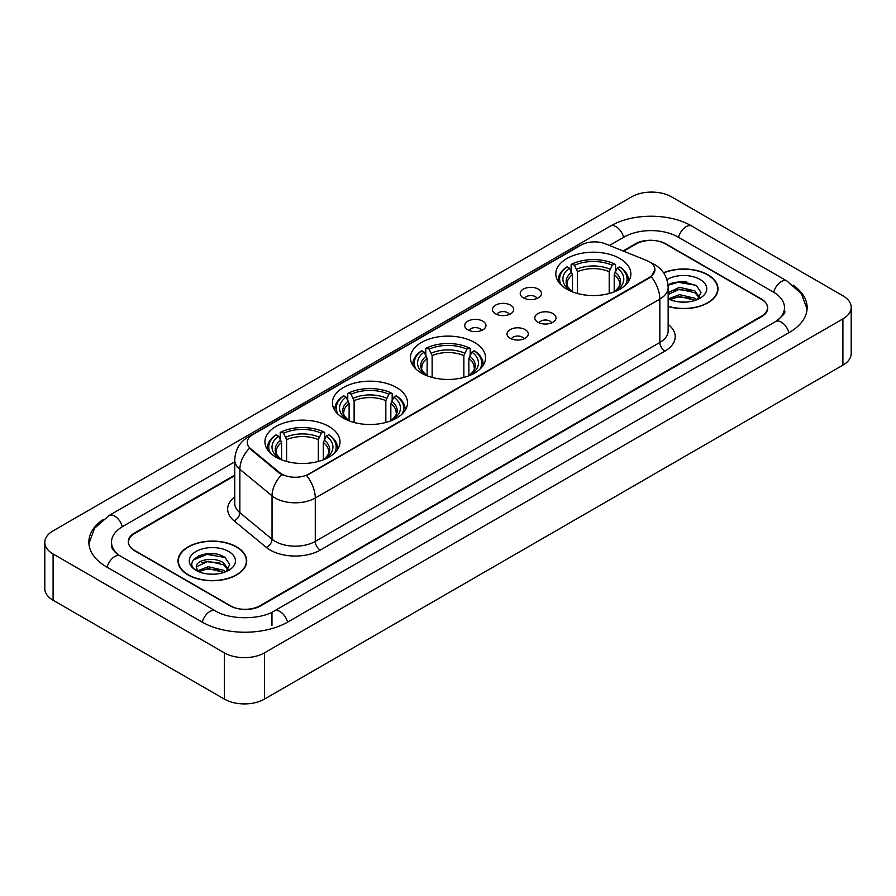 <?xml version="1.0" encoding="UTF-8"?>
<svg xmlns="http://www.w3.org/2000/svg" width="896" height="896" viewBox="0 0 896 896"><rect width="100%" height="100%" fill="white"/><g stroke="black" fill="none" stroke-linecap="round" stroke-linejoin="round"><path stroke-width="1.34" d="M474.544 342.462A37.542 21.672 0 0 0 433.63 337.758A37.542 21.672 0 0 0 410.458 357.784A37.542 21.672 0 0 0 421.456 373.106A37.542 21.672 0 0 0 462.37 377.81A37.542 21.672 0 0 0 485.542 357.784A37.542 21.672 0 0 0 474.544 342.462M396.514 387.509A37.542 21.672 0 0 0 355.611 382.816A37.542 21.672 0 0 0 332.427 402.83A37.542 21.672 0 0 0 343.426 418.163A37.542 21.672 0 0 0 384.339 422.856A37.542 21.672 0 0 0 407.512 402.83A37.542 21.672 0 0 0 396.514 387.509M329 426.485A37.542 21.672 0 0 0 288.098 421.792A37.542 21.672 0 0 0 264.925 441.806A37.542 21.672 0 0 0 275.912 457.139A37.542 21.672 0 0 0 316.826 461.832A37.542 21.672 0 0 0 339.998 441.806A37.542 21.672 0 0 0 329 426.485M619.886 258.552A37.542 21.672 0 0 0 578.973 253.848A37.542 21.672 0 0 0 555.8 273.874A37.542 21.672 0 0 0 566.798 289.195A37.542 21.672 0 0 0 607.701 293.899A37.542 21.672 0 0 0 630.874 273.874A37.542 21.672 0 0 0 619.886 258.552M523.32 297.819A10.629 6.138 180 0 1 521.214 296.083A10.629 6.138 180 0 1 524.731 288.456A10.629 6.138 180 0 1 538.35 289.139A10.629 6.138 180 0 1 540.456 296.083A10.629 6.138 180 0 1 523.32 297.819M537.051 298.446A6.373 3.685 0 0 0 535.349 296.654A6.373 3.685 0 0 0 529.066 295.725A6.373 3.685 0 0 0 524.619 298.446M495.578 313.835A10.629 6.138 180 0 1 493.472 312.099A10.629 6.138 180 0 1 496.989 304.472A10.629 6.138 180 0 1 510.608 305.155A10.629 6.138 180 0 1 512.714 312.099A10.629 6.138 180 0 1 495.578 313.835M509.309 314.474A6.373 3.685 0 0 0 507.595 312.682A6.373 3.685 0 0 0 501.323 311.741A6.373 3.685 0 0 0 496.877 314.474M467.835 329.851A10.629 6.138 180 0 1 465.73 328.115A10.629 6.138 180 0 1 469.246 320.488A10.629 6.138 180 0 1 482.854 321.182A10.629 6.138 180 0 1 484.971 328.115A10.629 6.138 180 0 1 467.835 329.851M481.566 330.49A6.373 3.685 0 0 0 479.853 328.698A6.373 3.685 0 0 0 473.57 327.768A6.373 3.685 0 0 0 469.123 330.49M537.902 322.246A10.629 6.138 180 0 1 535.786 320.51A10.629 6.138 180 0 1 539.314 312.894A10.629 6.138 180 0 1 552.922 313.578A10.629 6.138 180 0 1 555.027 320.51A10.629 6.138 180 0 1 537.902 322.246M551.634 322.885A6.373 3.685 0 0 0 549.92 321.093A6.373 3.685 0 0 0 543.637 320.163A6.373 3.685 0 0 0 539.19 322.885M510.149 338.262A10.629 6.138 180 0 1 508.043 336.526A10.629 6.138 180 0 1 511.56 328.91A10.629 6.138 180 0 1 525.179 329.594A10.629 6.138 180 0 1 527.285 336.526A10.629 6.138 180 0 1 510.149 338.262M523.88 338.901A6.373 3.685 0 0 0 522.178 337.109A6.373 3.685 0 0 0 515.894 336.179A6.373 3.685 0 0 0 511.448 338.901M646.778 260.546A19.118 11.043 180 0 1 649.331 261.789A19.118 11.043 180 0 1 654.931 269.595A19.118 11.043 180 0 1 649.331 277.402L308.773 474.018A19.118 11.043 180 0 1 279.586 472.55L250.712 448.739A19.118 11.043 180 0 1 247.251 442.411A19.118 11.043 180 0 1 252.851 434.594L581.045 245.112A19.118 11.043 180 0 1 605.539 243.88L646.778 260.546M234.741 475.709L134.736 533.445A21.246 12.264 0 0 0 128.509 542.114A21.246 12.264 0 0 0 134.736 550.794L229.891 605.73A21.246 12.264 0 0 0 259.941 605.73L761.264 316.288A21.246 12.264 0 0 0 767.491 307.619A21.246 12.264 0 0 0 761.264 298.939L666.109 244.003A21.246 12.264 0 0 0 636.059 244.003L623.616 251.182M777.426 320.41A38.248 22.086 0 0 0 784.493 307.619A38.248 22.086 0 0 0 773.282 292.006L678.126 237.07A38.248 22.086 0 0 0 624.042 237.07L609.482 245.47M234.741 461.821L122.718 526.501A38.248 22.086 0 0 0 111.507 542.114A38.248 22.086 0 0 0 118.574 554.904M224.381 652.859A28.336 16.352 0 0 0 264.443 652.859L842.901 318.898A28.336 16.352 0 0 0 851.2 307.328A28.336 16.352 0 0 0 842.901 295.758L671.619 196.874A28.336 16.352 0 0 0 631.557 196.874L53.099 530.846A28.336 16.352 0 0 0 44.8 542.405A28.336 16.352 0 0 0 53.099 553.974L224.381 652.859L224.381 699.126A28.336 16.352 0 0 0 264.443 699.126L842.901 365.154A28.336 16.352 0 0 0 851.2 353.595L851.2 307.328M44.8 542.405L44.8 588.672A28.336 16.352 0 0 0 53.099 600.242L224.381 699.126M102.928 519.624A60.917 35.168 0 0 0 88.85 542.114A60.917 35.168 0 0 0 106.691 566.989L201.846 621.925A60.917 35.168 0 0 0 287.986 621.925L789.309 332.483A60.917 35.168 0 0 0 807.15 307.619A60.917 35.168 0 0 0 793.072 285.13M668.147 306.522A34.35 19.835 0 0 0 717.987 288.826A34.35 19.835 0 0 0 707.93 274.803A34.35 19.835 0 0 0 663.544 272.731M236.656 546.885A34.35 19.835 0 0 0 199.214 542.595A34.35 19.835 0 0 0 178.013 560.907A34.35 19.835 0 0 0 188.07 574.941A34.35 19.835 0 0 0 225.512 579.23A34.35 19.835 0 0 0 246.714 560.907A34.35 19.835 0 0 0 236.656 546.885M654.931 269.595L651.19 276.629L649.331 277.973L306.622 475.563A24.786 14.314 60 0 1 315.28 498.019A28.336 16.352 180 0 1 275.218 498.019A28.336 16.352 180 0 1 272.037 495.835L239.859 469.302A28.336 16.352 180 0 1 234.741 459.928L234.741 503.294A28.336 16.352 0 0 0 239.859 512.68L272.037 539.213A28.336 16.352 0 0 0 275.218 541.397A28.336 16.352 0 0 0 315.28 541.397L659.848 342.462A28.336 16.352 0 0 0 668.147 330.893L668.147 287.526A28.336 16.352 180 0 1 659.848 299.085A24.786 14.314 -120 0 0 651.19 276.629M283.875 475.563L279.586 473.39L249.424 448.269A24.786 16.576 129.5 0 0 239.859 469.302L239.859 512.68A7.078 4.738 -50.5 0 1 234.058 520.811A35.414 20.451 180 0 1 234.741 496.81M234.741 475.126L134.478 533.008A21.246 12.264 0 0 0 128.262 541.688A21.246 12.264 0 0 0 134.478 550.357L230.642 605.875A21.246 12.264 0 0 0 260.691 605.875L761.522 316.725A21.246 12.264 0 0 0 767.738 308.056A21.246 12.264 0 0 0 761.522 299.376L665.358 243.858A21.246 12.264 0 0 0 635.309 243.858L623.034 250.947M215.197 553.896A28.336 16.352 0 0 0 198.61 555.867M686.47 281.803A28.336 16.352 0 0 0 669.894 283.774M668.147 306.298A33.992 19.634 0 0 0 717.64 288.826A33.992 19.634 0 0 0 707.683 274.949A33.992 19.634 0 0 0 663.678 272.933M679.773 301.963L685.171 302.131M669.178 298.581L679.493 294.65L694.96 298.267L696.83 299.768M670.13 299.566L679.493 296.486L695.296 300.328M668.147 296.946A16.016 9.24 0 0 0 670.275 299.701M668.147 292.667L679.493 287.302L694.96 290.92L699.563 297.27M668.147 294.504L679.493 289.139L694.96 292.757L699.194 297.752M668.147 298.715A23.094 13.328 0 0 0 699.966 298.256A23.094 13.328 0 0 0 699.966 279.395A23.094 13.328 0 0 0 666.915 279.63M697.379 299.544L700.997 292.432L696.416 285.544L682.024 281.411L668.002 284.794M669.346 299.298L668.147 298.021M668.046 285.23L678.238 282.296L696.114 285.331M673.142 290.562L678.238 289.632L690.995 290.73M673.142 297.898L678.238 296.979L690.995 298.077M188.317 574.795A33.992 19.634 0 0 0 225.366 579.051A33.992 19.634 0 0 0 246.355 560.907A33.992 19.634 0 0 0 236.398 547.03A33.992 19.634 0 0 0 199.349 542.774A33.992 19.634 0 0 0 178.36 560.907A33.992 19.634 0 0 0 188.317 574.795M208.488 574.056L213.886 574.213M197.904 570.674L208.219 566.731L223.686 570.349L225.557 571.861M198.856 571.659L208.219 568.568L224.022 572.421M198.072 571.39L196.414 567.504A16.016 9.24 0 0 0 199.002 571.782M228.278 569.363L223.686 563.013C214.066 555.834 194.298 560.269 196.414 567.504L196.347 566.798M196.448 567.728L196.896 566.541L208.219 561.232L223.686 564.838L227.92 569.834M226.106 571.626L229.723 564.525L225.142 557.626C208.936 545.978 180.141 561.333 196.773 570.741L197.602 571.245M228.693 551.488A23.094 13.328 0 0 0 196.034 551.488A23.094 13.328 0 0 0 196.034 570.338A23.094 13.328 0 0 0 228.693 570.338A23.094 13.328 0 0 0 228.693 551.488M193.39 559.944L206.954 554.378L224.829 557.424M201.869 562.643L206.954 561.725L219.722 562.822M201.869 569.99L206.954 569.072L219.722 570.158M572.477 291.894L572.477 274.59L569.442 268.173A30.453 17.584 0 0 0 569.442 289.979L568.87 290.315M571.133 271.074L571.133 264.522L572.141 263.939A33.712 19.466 0 0 1 614.544 263.939L612.226 265.283A30.453 17.584 0 0 0 574.459 265.283L577.483 271.701L577.483 293.518M609.202 293.518L609.202 271.701L612.226 265.283M561.333 285.197A33.712 19.466 0 0 1 567.123 266.84L566.126 267.411A35.134 20.283 0 0 0 558.208 280.235A35.134 20.283 0 0 0 558.298 281.635M614.544 263.939L615.552 264.522L615.552 271.074M567.123 266.84L569.442 268.173M574.459 265.283L572.141 263.939M569.442 289.979L572.23 291.794M628.387 281.635A35.134 20.283 0 0 0 628.466 280.235A35.134 20.283 0 0 0 620.558 267.411L619.55 266.84A33.712 19.466 0 0 1 625.341 285.197M617.803 290.315L617.232 289.979A30.453 17.584 0 0 0 617.232 268.173L619.55 266.84M614.454 291.794L617.232 289.979M617.232 268.173L614.208 274.59L614.208 291.894M427.134 375.805L427.134 358.501L424.11 352.083A30.453 17.584 0 0 0 424.11 373.89L423.539 374.226M425.79 354.984L425.79 348.432L426.798 347.861A33.712 19.466 0 0 1 469.202 347.861L466.883 349.194A30.453 17.584 0 0 0 429.117 349.194L432.141 355.611L432.141 377.429M463.859 377.429L463.859 355.611L466.883 349.194M416.002 369.107A33.712 19.466 0 0 1 421.792 350.75L420.784 351.322A35.134 20.283 0 0 0 412.866 364.146A35.134 20.283 0 0 0 412.955 365.546M469.202 347.861L470.21 348.432L470.21 354.984M421.792 350.75L424.11 352.083M429.117 349.194L426.798 347.861M424.11 373.89L426.888 375.704M483.045 365.546A35.134 20.283 0 0 0 483.134 364.146A35.134 20.283 0 0 0 475.216 351.322L474.208 350.75A33.712 19.466 0 0 1 479.998 369.107M472.461 374.226L471.89 373.89A30.453 17.584 0 0 0 471.89 352.083L474.208 350.75M469.112 375.704L471.89 373.89M471.89 352.083L468.866 358.501L468.866 375.805M349.104 420.851L349.104 403.547L346.08 397.13A30.453 17.584 0 0 0 346.08 418.947L345.509 419.272M347.76 400.042L347.76 393.478L348.768 392.907A33.712 19.466 0 0 1 391.171 392.907L388.853 394.24A30.453 17.584 0 0 0 351.086 394.24L354.11 400.658L354.11 422.475M385.829 422.475L385.829 400.658L388.853 394.24M337.971 414.165A33.712 19.466 0 0 1 343.762 395.797L342.754 396.368A35.134 20.283 0 0 0 334.835 409.192A35.134 20.283 0 0 0 334.925 410.603M391.171 392.907L392.179 393.478L392.179 400.042M343.762 395.797L346.08 397.13M351.086 394.24L348.768 392.907M346.08 418.947L348.858 420.75M405.014 410.603A35.134 20.283 0 0 0 405.104 409.192A35.134 20.283 0 0 0 397.186 396.368L396.178 395.797A33.712 19.466 0 0 1 401.968 414.165M394.43 419.272L393.859 418.947A30.453 17.584 0 0 0 393.859 397.13L396.178 395.797M391.082 420.75L393.859 418.947M393.859 397.13L390.835 403.547L390.835 420.851M281.59 459.827L281.59 442.523L278.566 436.117A30.453 17.584 0 0 0 278.566 457.923L277.995 458.248M280.246 439.018L280.246 432.454L281.254 431.883A33.712 19.466 0 0 1 323.658 431.883L321.35 433.216A30.453 17.584 0 0 0 283.573 433.216L286.608 439.634L286.608 461.451M318.315 461.451L318.315 439.634L321.35 433.216M270.458 453.141A33.712 19.466 0 0 1 276.248 434.773L275.24 435.344A35.134 20.283 0 0 0 267.333 448.168A35.134 20.283 0 0 0 267.411 449.579M323.658 431.883L324.666 432.454L324.666 439.018M276.248 434.773L278.566 436.117M283.573 433.216L281.254 431.883M278.566 457.923L281.344 459.726M337.501 449.579A35.134 20.283 0 0 0 337.59 448.168A35.134 20.283 0 0 0 329.683 435.344L328.675 434.773A33.712 19.466 0 0 1 334.466 453.141M326.928 458.248L326.357 457.923A30.453 17.584 0 0 0 326.357 436.117L328.675 434.773M323.568 459.726L326.357 457.923M326.357 436.117L323.322 442.523L323.322 459.827M250.712 448.739L250.712 449.579M279.586 472.55L279.586 473.39M308.773 474.018L308.773 474.589M649.331 277.402L649.331 277.973M287.56 622.171A11.334 6.541 -120 0 0 279.978 611.509A11.334 6.541 -120 0 0 274.31 610.949C260.366 619.965 229.454 619.965 215.522 610.949L120.366 556.013C119.235 555.598 113.714 551.835 111.978 547.848L111.507 545.586M202.272 622.171A11.334 6.541 -60 0 1 209.854 611.509A11.334 6.541 -60 0 1 215.522 610.949M107.117 567.235A11.334 6.541 -60 0 1 114.699 556.573A11.334 6.541 -60 0 1 120.366 556.013M88.906 543.715L94.55 528.304L109.032 515.536A11.334 6.541 60 0 1 114.699 516.096A11.334 6.541 60 0 1 122.293 526.758M109.032 515.536L610.366 226.094A11.334 6.541 60 0 1 616.022 226.654A11.334 6.541 60 0 1 623.616 237.306M610.366 226.094C632.464 212.946 669.704 212.946 691.813 226.094A11.334 6.541 120 0 0 686.146 226.654A11.334 6.541 120 0 0 678.552 237.306M807.094 309.21L801.45 293.798L786.968 281.03A11.334 6.541 120 0 0 781.301 281.59A11.334 6.541 120 0 0 773.707 292.253M788.883 332.73A11.334 6.541 -120 0 0 781.301 322.078A11.334 6.541 -120 0 0 775.634 321.518L274.31 610.949M264.443 699.126L264.443 652.859M53.099 600.242L53.099 553.974M842.901 365.154L842.901 318.898M271.958 625.397L271.958 612.674M320.286 550.066A7.078 4.088 60 0 1 315.28 541.397L315.28 498.019L659.848 299.085L659.848 342.462A7.078 4.088 60 0 0 664.854 351.131L320.286 550.066A35.414 20.451 180 0 1 270.211 550.066A35.414 20.451 180 0 1 266.235 547.344L234.058 520.811M668.147 287.526C667.666 277.334 663.186 269.696 654.718 264.611L651.134 262.864A24.786 11.614 112 0 0 650.81 262.741M250.746 436.05A24.786 14.314 -120 0 0 248.17 437.013C239.702 442.098 235.222 449.736 234.741 459.928M248.17 437.013L578.962 246.03A24.786 14.314 60 0 1 580.843 245.235M281.702 474.701A24.786 16.576 129.5 0 0 272.037 495.835L272.037 539.213A7.078 4.738 -50.5 0 1 266.235 547.344M668.147 324.408A35.414 20.451 180 0 1 664.854 351.131M572.477 274.59A26.208 15.131 0 0 0 567.134 283.741C566.418 285.085 567.997 287.627 571.861 291.368M609.202 271.701A26.208 15.131 0 0 0 577.483 271.701M571.738 272.115A27.238 15.725 0 0 0 571.738 291.278M609.941 269.226A27.238 15.725 0 0 0 576.744 269.226M614.947 291.278A27.238 15.725 0 0 0 614.947 272.115M614.813 291.368C618.688 287.627 620.256 285.096 619.55 283.741A26.208 15.131 0 0 0 614.208 274.59M427.134 358.501A26.208 15.131 0 0 0 421.792 367.651C421.075 368.995 422.654 371.538 426.518 375.278M463.859 355.611A26.208 15.131 0 0 0 432.141 355.611M426.395 356.026A27.238 15.725 0 0 0 426.395 375.189M464.598 353.136A27.238 15.725 0 0 0 431.402 353.136M469.605 375.189A27.238 15.725 0 0 0 469.605 356.026M469.482 375.278C473.346 371.549 474.925 369.006 474.208 367.651A26.208 15.131 0 0 0 468.866 358.501M349.104 403.547A26.208 15.131 0 0 0 343.762 412.709C343.045 414.042 344.624 416.584 348.499 420.325M385.829 400.658A26.208 15.131 0 0 0 354.11 400.658M348.365 401.083A27.238 15.725 0 0 0 348.365 420.246M386.568 398.182A27.238 15.725 0 0 0 353.371 398.182M391.574 420.246A27.238 15.725 0 0 0 391.574 401.083M391.451 420.325C395.315 416.595 396.894 414.053 396.178 412.709A26.208 15.131 0 0 0 390.835 403.547M281.59 442.523A26.208 15.131 0 0 0 276.248 451.685C275.531 453.018 277.11 455.56 280.986 459.301M318.315 439.634A26.208 15.131 0 0 0 286.608 439.634M280.851 440.059A27.238 15.725 0 0 0 280.851 459.222M319.054 437.17A27.238 15.725 0 0 0 285.869 437.17M324.061 459.222A27.238 15.725 0 0 0 324.061 440.059M323.938 459.301C327.802 455.571 329.381 453.029 328.664 451.685A26.208 15.131 0 0 0 323.322 442.523M784.493 311.091C786.072 312.234 783.115 315.706 775.634 321.518M691.813 226.094L786.968 281.03M578.962 246.03L583.509 243.914M717.64 291.659L717.64 288.826M246.355 563.752L246.355 560.907M178.36 563.752L178.36 560.907M558.208 281.512L558.208 280.235M628.466 281.512L628.466 280.235M412.866 365.422L412.866 364.146M483.134 365.422L483.134 364.146M334.835 410.469L334.835 409.192M405.104 410.469L405.104 409.192M267.333 449.445L267.333 448.168M337.59 449.445L337.59 448.168"/></g></svg>
